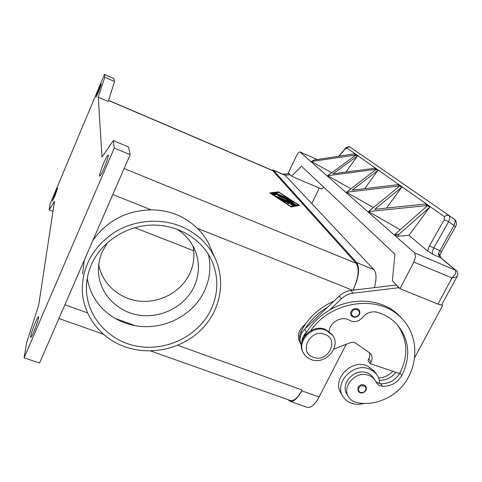 <?xml version="1.0" encoding="UTF-8"?>
<svg xmlns="http://www.w3.org/2000/svg" width="482" height="482" viewBox="0 0 482 482"><rect width="100%" height="100%" fill="white"/><g stroke="black" fill="none" stroke-linecap="round" stroke-linejoin="round"><path stroke-width="0.72" d="M271.607 170.068L273.39 170.279L356.65 262.551C360.042 268.143 358.927 277.132 353.306 289.531L352.963 290.206C358.524 277.861 359.62 268.908 356.24 263.353L272.589 170.489M374.424 287.531C376.719 278.921 376.52 272.933 373.833 269.577L285.001 175.123M150.565 350.956L290.158 400.446C293.755 401.524 297.737 398.048 302.106 390.004L301.714 390.775C297.352 398.807 293.375 402.277 289.784 401.199L288.122 399.723M290.254 401.367L306.865 407.254C310.625 408.393 314.692 404.976 319.078 397.011L346.239 344.287M55.358 192.752L57.683 188.07L54.821 196.24L52.508 200.904L55.358 192.752M98.641 89.61L101.431 83.989L98.774 91.556L95.996 97.159L98.641 89.61M103.732 163.139C106.082 157.771 107.588 155.083 108.245 155.059C108.486 156.505 107.1 160.88 104.082 168.17C101.726 173.532 100.226 176.207 99.593 176.189C99.364 174.701 100.744 170.351 103.732 163.139M35.313 322.681C37.084 318.602 38.205 316.584 38.674 316.638C38.807 318.488 37.241 323.416 33.963 331.429C32.186 335.496 31.071 337.496 30.619 337.424C30.505 335.514 32.065 330.598 35.313 322.681M180.352 226.106C195.602 232.42 206.862 242.47 214.135 256.255C226.341 280.042 220.84 309.974 201.609 329.363C182.371 348.769 151.258 356.035 125.278 346.895C100.093 338.292 81.976 314.276 82.253 288.037C83.109 265.004 93.719 246.513 114.089 232.565C133.707 220.196 159.379 217.792 180.352 226.106M92.809 240.578C106.811 220.804 126.266 210.568 151.173 209.869C160.229 209.941 168.616 211.52 176.346 214.598C184.106 217.737 191.089 222.292 197.289 228.269C201.994 232.878 205.826 238.042 208.778 243.765L212.014 251.309M91.405 264.63C101.136 242.301 125.338 226.178 150.866 225.13C176.4 224.076 200.554 237.994 210.911 258.894C218.72 275.644 218.78 292.502 211.086 309.468C198.952 335.129 168.128 350.998 139.081 346.522C110.023 342.208 86.766 317.584 86.429 288.917C86.344 280.59 88.007 272.493 91.405 264.63M135.081 325.621L115.288 318.482C121.434 321.964 128.031 324.344 135.081 325.621C162.814 330.947 193.18 315.716 204.501 290.821C209.917 279.06 211.237 266.932 208.447 254.448M176.761 229.046C184.871 234.18 190.83 240.946 194.632 249.363C199.843 261.774 199.675 274.18 194.119 286.585C185.016 306.136 161.825 318.367 139.744 315.264C117.65 312.264 99.66 294.032 98.479 272.42C98.105 265.311 99.376 258.4 102.28 251.688L107.613 242.476M98.726 264.678C102.202 284.211 119.928 299.442 140.346 301.202C160.765 303.021 181.485 291.387 189.824 273.396C193.836 264.594 194.903 255.502 193.041 246.133M311.065 359.5C325.266 365.585 341.907 346.504 332.333 334.948L325.953 330.188C312.24 324.133 295.605 342.039 303.913 353.764C305.612 356.421 307.998 358.337 311.065 359.5M313.27 357.246C327.772 363.314 339.985 339.551 324.88 334.394C310.203 328.176 298.075 352.324 313.27 357.246M332.526 335.219L331.827 334.177L325.458 329.423C311.896 323.434 295.339 340.973 303.329 352.728M329.206 331.514C329.357 322.181 342.124 315.288 349.733 320.434C354.415 322.669 358.65 321.711 362.434 317.548C366.591 312.697 371.586 310.95 377.424 312.294C384.853 314.559 391.137 318.319 396.282 323.585C409.381 338.792 411.236 356.096 401.849 375.496C397.367 382.859 390.908 386.462 382.467 386.299L379.72 385.618L377.81 384.395L374.586 379.509C372.707 377.117 370.176 375.562 366.989 374.851C354.427 371.538 341.485 387.594 348.799 397.27C350.721 400.042 353.445 401.813 356.963 402.578C376.008 406.772 398.747 395.746 408.055 377.834C419.075 357.771 416.556 332.893 401.193 317.855C379.129 294.104 331.134 300.569 310.607 330.754M373.544 377.996L372.851 376.99C370.977 374.61 368.459 373.062 365.296 372.351C352.8 369.049 339.943 385.022 347.227 394.65L348.209 396.282M333.893 301.19C319.144 307.643 308.185 317.752 301.027 331.532C299.593 334.478 299.262 337.43 300.027 340.388M375.038 372.152L374.128 370.851L367.067 365.748C351.023 358.765 331.285 380.147 341.244 393.523L342.539 395.716M364.079 403.41C359.644 404.705 355.403 404.651 351.354 403.241C347.92 401.976 345.233 399.891 343.286 396.981C333.255 383.527 353.161 361.982 369.326 369.007L373.285 371.116L376.436 374.14C378.563 376.894 379.659 380.051 379.732 383.624L375.948 381.75M359.903 392.679L358.138 391.354L357.999 387.323C360.458 384.208 363.03 383.811 365.73 386.13L365.904 390.221M353.137 316.975L351.565 315.867C350.504 314.505 350.372 312.969 351.161 311.27C353.469 308.161 356.035 307.673 358.861 309.793C359.976 311.167 360.126 312.728 359.319 314.463M429.426 245.941L433.806 247.989L448.603 221.726L449.941 217.954L449.266 215.677L446.712 215.171L444.44 216.671L444.193 219.762L429.426 245.941L427.504 250.935L432.806 254.345L440.355 257.533L455.55 270.125L455.755 273.457L451.947 277.939L456.719 276.704L457.358 276.059C458.189 273.258 457.779 271.39 456.129 270.45L456.514 270.782M317.331 159.536L299.864 151.896L298.533 152.541L296.719 155.361L288.357 172.869L291.61 176.237L301.461 166.194L394.927 254.201L392.36 280.777L399.976 288.682L437.975 304.106L441.53 305.076L457.346 276.084M456.135 270.45L414.622 252.93L415.538 256.599L413.869 262.063L451.947 277.939L437.975 304.106M454.665 219.43L455.303 221.678L453.978 225.449L455.388 226.974M454.52 219.322L350.251 147.173L348.546 146.908L346.901 147.992L444.44 216.671M432.806 254.345L432.161 251.797L433.806 247.989L439.855 250.562L441.295 252.038L455.388 226.98M444.193 219.762L448.603 221.726L453.978 225.449L438.512 253.219L438.427 254.448L439.56 256.219L440.301 256.418M294.285 204.977L279.15 198.506M279.488 198.319L294.592 204.904L292.64 205.278L290.604 204.272L292.098 203.988L287.911 202.235L289.194 203.802L287.152 202.886L285.91 201.398L281.705 199.632L285.422 202.06L283.922 201.627L279.355 198.59M285.121 202.223L281.705 199.632M288.839 203.766L287.911 202.235M292.098 203.988L290.785 204.47M286.507 197.867L276.909 193.782M285.928 197.258L287.17 198.018L286.41 197.825L276.379 193.372L285.802 197.524M270.92 193.39L290.712 206.344L298.352 204.91L279.042 192.432L270.824 193.601M290.676 206.603L298.352 204.91M278.584 191.884L299.485 205.386L291.224 206.965L269.769 192.908L278.584 191.884L270.101 193.125M299.069 205.465L298.316 204.983M278.921 192.445L278.457 192.143M289.736 199.958L275.68 193.999L272.402 194.089M275.806 193.734L290.393 200.108L276.837 194.535L274.21 194.867L272.21 193.878L275.065 193.517L275.68 193.999M291.526 202.609L286.682 200.012L290.025 200.855L279.524 196.445L278.277 195.68L279.054 195.873L292.556 201.548L293.586 202.313L290.05 201.428L295.852 204.675L276.698 196.764L275.439 195.993L276.228 196.186L291.526 202.609L291.393 202.88L275.933 196.391M295.213 204.537L290.05 201.428M293.273 202.235L278.789 196.084M290.025 200.855L287.736 200.578M49.11 209.953L54.508 201.289L38.711 305.01L26.679 342.563L24.1 357.807L114.264 148.07L113.276 140.63L101.991 157.06L98.262 97.189L108.251 101.461L114.547 81.464L113.927 78.566L104.455 74.445L50.116 203.976L49.11 209.953L52.96 211.441M438.512 253.219L439.933 255.346M299.864 151.896L317.289 159.542M291.61 176.237L321.59 189.083L323.687 187.118M368.525 211.586L400.144 185.666L401.928 186.92L401.639 187.317L374.755 209.321L425.317 204.043L425.624 203.621L427.715 205.091L427.401 205.519L368.525 211.586M427.401 205.519L425.317 204.043L425.63 203.621L427.715 205.091L426.624 206.567M401.639 187.317L399.861 186.058L400.144 185.666L401.928 186.92L386.498 208.097M399.662 185.919L346.474 192.228L376.575 169.055L378.093 170.122L377.828 170.489L352.222 190.149L397.903 184.678L398.186 184.287L399.946 185.528L399.662 185.919L397.903 184.678L398.192 184.287L399.952 185.528L399.126 186.655M377.828 170.489L376.309 169.417L376.575 169.055L378.093 170.122L364.735 188.649M327.664 175.713L356.331 154.788L357.644 155.716L357.403 156.054L332.99 173.797L374.641 168.236L374.9 167.875L376.406 168.935L376.141 169.296L327.664 175.713L350.968 188.793M376.141 169.296L374.641 168.236L374.9 167.875L376.406 168.935L375.743 169.851M357.403 156.054L356.09 155.132L356.331 154.788L357.644 155.716L345.968 172.062M355.945 155.023L311.432 161.464L314.216 159.994L354.885 153.77L356.186 154.686L355.945 155.023L354.644 154.107L354.885 153.77L356.186 154.686L355.638 155.457M311.432 161.464L331.743 172.761M429.751 207.176L399.126 234.222L394.74 234.595L427.95 205.26L430.065 206.748L429.751 207.176L427.636 205.681L427.95 205.26L430.065 206.748L408.959 235.343L397.608 236.282L394.722 234.583M399.126 234.222L397.608 236.282M346.486 192.24L373.49 207.543M368.537 211.598L400.223 229.751M414.622 252.93L299.955 151.957M427.504 250.935L408.959 235.343M449.037 215.526L454.604 219.388C457.786 222.539 455.942 226.311 455.406 226.932M399.976 288.682L413.869 262.063M400.458 317.029L399.891 316.319M396.433 285.007L350.884 290.465C346.45 291.068 342.563 292.935 339.232 296.069L327.724 307.106C318.367 312.613 310.86 319.819 305.196 328.724L327.724 307.106M282.789 174.177L289.11 173.647M290.188 174.767L285.097 175.165M289.917 174.647L288.839 173.532M311.83 203.494L319.325 188.113M402.157 318.843L399.259 315.674C383.051 298.936 352.776 296.201 329.724 309.968L341.328 298.84C344.696 295.683 348.613 293.797 353.077 293.189L399 287.664M441.759 305.028L442.663 305.395L414.49 357.999M396.963 324.302C407.645 339.117 408.646 355.354 399.952 373.014L399.65 373.562L370.23 363.693L371.056 362.115C372.574 358.939 372.375 356.059 370.459 353.463L355.553 343.039L353.179 342.22L350.553 342.612L333.887 349.089M301.78 342.154C302.033 338.4 303.606 335.098 306.492 332.243L304.335 336.436M305.196 328.724L304.69 329.212C299.949 334.273 298.846 339.665 301.383 345.371M396.035 284.844L398.596 287.501M441.994 304.757L442.663 305.395M369.333 352.36C370.074 354.511 369.887 356.698 368.772 358.909L367.953 360.476L370.23 363.693M329.724 309.968C320.289 315.523 312.716 322.783 307.004 331.755M399.65 373.562C395.126 380.551 388.805 383.943 380.69 383.75L379.732 383.624M392.842 371.279C388.914 375.436 384.178 377.665 378.635 377.972M395.843 372.285C391.541 377.641 386.052 380.364 379.382 380.455M300.792 344.052C296.472 336.846 297.96 330.284 305.263 324.362M87.26 278.433C90.405 295.912 99.744 309.263 115.288 318.482M82.597 274.005L84.236 260.298M193.752 250.797L134.749 227.709M24.1 357.807L39.572 363.048L130.164 154.644L128.525 146.968L113.276 140.63M114.264 148.07L130.164 154.644M98.262 97.189L104.829 77.247L114.547 81.464M104.829 77.247L104.455 74.445M285.555 175.484L273.39 170.279M373.833 269.577L356.65 262.551M354.511 290.013L353.306 289.531M319.078 397.011L301.714 390.775M301.822 332.911L301.027 331.532M360.452 392.402C362.566 392.944 364.247 392.252 365.495 390.336C367.887 386.178 360.916 383.606 358.855 387.896C358.006 389.968 358.542 391.468 360.452 392.402M353.692 316.614C355.879 317.216 357.614 316.511 358.891 314.499C361.349 310.131 354.149 307.299 352.035 311.812C351.167 313.993 351.721 315.596 353.692 316.614M441.066 257.834L439.56 256.219L441.211 258.087M124.121 168.543L356.24 263.353M108.558 100.479L273.119 170.845M441.096 257.99L440.259 256.364M338.792 156.415L345.088 149.065L346.901 147.992M345.13 148.763L345.088 149.065M339.232 296.069L341.328 298.84M304.69 329.212L306.492 332.243M350.884 290.465L353.077 293.189M368.772 358.909L371.056 362.115M401.849 375.496L399.952 373.014M382.467 386.299L380.69 383.75M197.289 228.269L352.643 290.248M112.812 194.565L151.173 209.869M177.738 345.311L302.106 390.004M64.907 304.763L87.561 312.908M285.181 175.195L273.035 170.001M214.135 256.255L208.778 243.765M331.827 334.177L332.333 334.948M374.586 379.509L372.851 376.99M374.128 370.851L376.436 374.14M358.138 391.354C360.795 393.812 363.398 393.481 365.934 390.36L366.441 388.149L365.73 386.13M351.565 315.867C354.366 318.126 356.963 317.692 359.355 314.565C360.162 312.782 360 311.191 358.861 309.793M449.013 215.508L350.251 147.173M441.096 257.948L456.141 270.462M440.217 256.328L439.952 255.267L441.313 252.008M338.539 156.451L345.1 148.793C345.594 147.474 349.082 146.106 350.245 147.167M376.496 382.829L376.9 383.413M401.193 317.855L399.259 315.674M98.412 269.914L98.479 272.42M86.465 286.151L86.429 288.917M108.595 100.352L272.764 170.562M58.943 318.475L103.491 334.273"/></g></svg>
